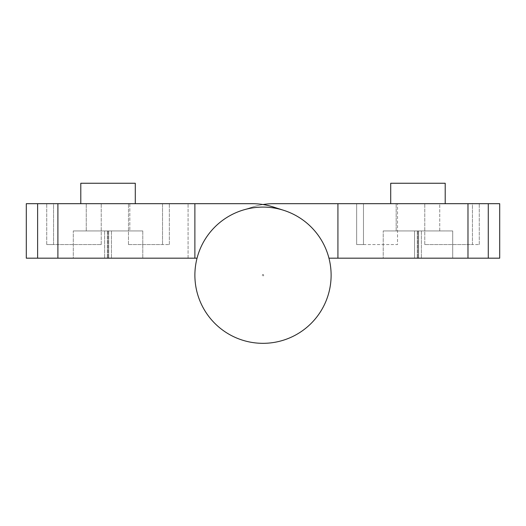<?xml version="1.0" encoding="UTF-8"?>
<svg xmlns="http://www.w3.org/2000/svg" width="526" height="526" viewBox="0 0 526 526"><rect width="100%" height="100%" fill="white"/><g stroke="black" fill="none" stroke-linecap="round" stroke-linejoin="round"><path stroke-width="0.39" stroke-dasharray="2.63 1.97" d="M439.756 230.934L396.163 230.934L439.756 230.934L396.163 230.934L439.756 230.934L439.756 203.687L396.163 203.687L439.756 203.687L396.163 203.687L439.756 203.687L439.756 230.934M383.224 230.934L452.702 230.934L383.224 230.934L383.224 258.181L452.702 258.181L383.224 258.181L383.224 230.934L452.702 230.934L383.224 230.934L383.224 258.181L383.224 230.934M414.554 258.181L417.282 258.181L414.554 258.181L414.554 230.934L421.365 230.934L414.554 230.934L414.554 258.181M418.643 258.181L421.365 258.181L418.643 258.181L418.643 230.934L418.643 258.181M452.702 258.181L417.96 258.181L452.702 258.181L452.702 230.934L452.702 258.181M499.7 203.687L273.638 203.687A68.117 68.117 0 0 0 252.868 206.935L242.23 210.341A68.117 68.117 0 0 0 197.743 294.738A68.117 68.117 0 0 0 281.285 340.828A68.117 68.117 0 0 0 328.954 258.181L499.7 258.181M472.453 203.687L424.771 203.687L479.265 203.687L472.453 203.687L472.453 244.557L424.771 244.557L479.265 244.557L472.453 244.557L472.453 203.687M445.206 203.687L390.713 203.687L445.206 203.687L390.713 203.687L445.206 203.687L445.206 183.252L390.713 183.252L445.206 183.252L445.206 203.687L445.206 183.252L390.713 183.252L390.713 203.687M363.473 203.687L397.524 203.687L363.473 203.687L363.473 244.557L356.661 244.557L356.661 203.687L356.661 244.557L363.473 244.557L363.473 203.687M53.547 203.687L101.229 203.687L53.547 203.687L53.547 244.557L46.735 244.557L101.229 244.557L53.547 244.557L53.547 203.687M135.287 203.687L80.794 203.687L135.287 203.687L80.794 203.687L135.287 203.687L135.287 183.252L80.794 183.252L135.287 183.252L135.287 203.687L135.287 183.252L80.794 183.252L80.794 203.687M129.837 203.687L86.244 203.687L129.837 203.687L86.244 203.687L129.837 203.687L129.837 230.934L86.244 230.934L129.837 230.934L86.244 230.934L129.837 230.934L129.837 203.687M252.362 203.687A68.117 68.117 0 0 1 273.132 206.935A68.117 68.117 0 0 0 252.362 203.687L188.071 203.687L194.883 203.687L194.883 258.181L197.046 258.181A68.117 68.117 0 0 0 244.715 340.828A68.117 68.117 0 0 0 328.257 294.738A68.117 68.117 0 0 0 283.77 210.341L273.132 206.935L283.77 210.341A68.117 68.117 0 0 0 197.046 258.181A68.117 68.117 0 0 0 244.715 340.828A68.117 68.117 0 0 0 328.257 294.738A68.117 68.117 0 0 0 283.77 210.341L273.132 206.935A68.117 68.117 0 0 0 252.362 203.687L26.3 203.687M162.527 203.687L128.476 203.687L169.339 203.687L162.527 203.687L162.527 244.557L162.527 203.687M263 204.529A68.117 68.117 0 0 0 252.868 206.935L242.23 210.341A68.117 68.117 0 0 0 197.743 294.738A68.117 68.117 0 0 0 281.285 340.828A68.117 68.117 0 0 0 328.954 258.181M107.357 230.934L111.446 230.934L107.357 230.934L107.357 258.181L111.446 258.181L104.635 258.181L107.357 258.181L107.357 230.934M111.446 230.934L111.446 258.181L111.446 230.934M104.635 230.934L104.635 258.181L104.635 230.934M263 275.894A0.684 0.684 0 0 0 263.592 274.868A0.684 0.684 0 0 0 262.408 274.868A0.684 0.684 0 0 0 263 275.894A0.684 0.684 0 0 0 263.592 274.868A0.684 0.684 0 0 0 262.408 274.868A0.684 0.684 0 0 0 263 275.894A0.684 0.684 0 0 0 263.684 275.21A0.684 0.684 0 0 0 263 274.533A0.684 0.684 0 0 1 263.592 275.552A0.684 0.684 0 0 1 262.408 275.552A0.684 0.684 0 0 1 263 274.533A0.684 0.684 0 0 0 262.316 275.21A0.684 0.684 0 0 0 263 275.894M194.883 275.21A68.117 68.117 0 0 1 263 207.093A68.117 68.117 0 0 1 331.117 275.21A68.117 68.117 0 0 1 263 343.327A68.117 68.117 0 0 1 194.883 275.21M73.298 230.934L142.776 230.934L73.298 230.934L73.298 258.181L142.776 258.181L73.298 258.181L142.776 258.181L73.298 258.181L73.298 230.934L108.04 230.934L108.04 258.181L108.04 230.934L73.298 230.934L73.298 258.181L73.298 230.934M142.776 230.934L142.776 258.181L142.776 230.934L108.04 230.934L142.776 230.934L142.776 258.181L142.776 230.934M108.04 230.934L108.04 258.181L108.04 230.934M194.883 258.181L194.883 203.687L194.883 258.181L26.3 258.181M188.071 258.181L188.071 203.687L188.071 258.181L197.046 258.181L188.071 258.181M283.77 210.341A68.117 68.117 0 0 0 197.046 258.181M169.339 244.557L169.339 203.687L169.339 244.557L162.527 244.557L169.339 244.557M128.476 244.557L128.476 203.687L128.476 244.557L162.527 244.557L128.476 244.557M479.265 244.557L479.265 203.687L479.265 244.557M424.771 244.557L424.771 203.687L424.771 244.557M101.229 244.557L101.229 203.687L101.229 244.557M46.735 244.557L46.735 203.687L46.735 244.557M421.365 230.934L421.365 258.181L421.365 230.934M417.96 230.934L417.96 258.181L417.96 230.934M363.473 244.557L397.524 244.557L397.524 203.687L397.524 244.557L363.473 244.557M337.929 203.687L337.929 258.181M108.718 230.934L108.718 258.181L108.718 230.934M57.899 258.181L57.899 203.687M37.616 258.181L37.616 203.687M417.282 230.934L417.282 258.181L417.282 230.934M467.982 203.687L467.982 258.181M488.279 203.687L488.279 258.181M86.244 230.934L86.244 203.687L86.244 230.934M396.163 230.934L396.163 203.687L396.163 230.934"/><path stroke-width="0.79" d="M263 204.529A68.117 68.117 0 0 1 273.638 203.687L499.7 203.687L499.7 258.181L328.954 258.181M37.616 203.687L26.3 203.687L26.3 258.181L57.899 258.181L57.899 203.687L37.616 203.687L37.616 258.181M57.899 203.687L252.362 203.687L194.883 203.687L194.883 258.181L57.899 258.181M135.287 203.687L135.287 183.252L80.794 183.252L80.794 203.687M194.883 258.181L197.046 258.181M283.77 210.341L273.132 206.935A68.117 68.117 0 0 0 252.362 203.687M263 207.093A68.117 68.117 0 0 1 331.117 275.21A68.117 68.117 0 0 1 263 343.327A68.117 68.117 0 0 1 194.883 275.21A68.117 68.117 0 0 1 263 207.093M445.206 203.687L445.206 183.252L390.713 183.252L390.713 203.687M337.929 203.687L337.929 258.181M488.279 203.687L488.279 258.181M467.982 203.687L467.982 258.181"/></g></svg>
